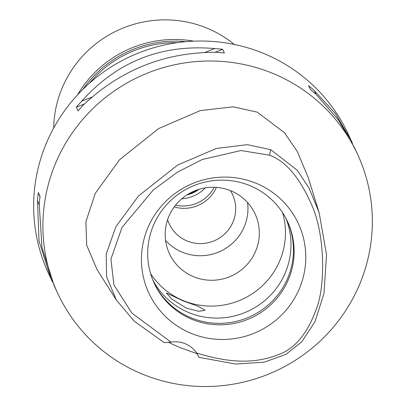 <?xml version="1.0" encoding="UTF-8"?>
<svg xmlns="http://www.w3.org/2000/svg" width="406" height="406" viewBox="0 0 406 406"><rect width="100%" height="100%" fill="white"/><g stroke="black" fill="none" stroke-linecap="round" stroke-linejoin="round"><path stroke-width="0.61" d="M196.671 353.002A26.233 25.751 155.2 0 0 185.496 343.862A26.233 25.751 155.2 0 0 171.017 342.141L131.975 313.193L113.924 284.946L110.924 259.094L122.003 227.441L153.153 190.109L177.503 172.098L202.284 159.502L240.991 150.53L269.498 155.188C285.814 161.03 300.029 177.95 312.138 205.954C325.734 237.145 325.013 288.94 316.081 309.585C307.286 333.768 294.761 348.779 278.511 354.621C259.464 361.913 235.972 365.253 196.671 353.002L198.95 357.346L197.209 353.768L178.909 347.166L168.17 342.197M256.856 183.583A82.443 80.931 155.2 0 0 148.449 226.477A82.443 80.931 155.2 0 0 190.333 332.996A82.443 80.931 155.2 0 0 298.745 290.102A82.443 80.931 155.2 0 0 256.856 183.583M171.017 342.141L164.156 342.618L134.239 321.182L116.385 300.085L106.565 276.694L106.22 254.014L115.938 226.578L138.563 195.915L177.635 165.044L216.454 148.439L247.325 144.673L270.731 149.687L297.263 170.276L309.062 188.125L319.091 212.434L326.525 254.592L323.978 293.508L314.939 321.791L301.719 341.842L285.87 354.392L264.276 362.167L235.901 364.05L198.95 357.346M319.091 212.434L308.301 177.803L297.37 151.641L284.474 132.706L257.313 112.168L233.161 106.819L200.224 110.62L158.721 128.509L119.547 159.746L95.248 193.398L85.91 221.752L86.686 245.224L96.978 269.447L116.385 300.085M140.948 373.515A165.257 162.222 -24.8 0 1 57.637 293.152A165.257 162.222 -24.8 0 1 90.589 110.874A165.257 162.222 -24.8 0 1 274.299 74.014A165.257 162.222 -24.8 0 1 357.61 154.376A165.257 162.222 -24.8 0 1 324.663 336.655A165.257 162.222 -24.8 0 1 140.948 373.515M350.672 139.385L348.363 134.386A165.257 162.222 155.2 0 0 265.052 54.028A165.257 162.222 155.2 0 0 81.337 90.888A165.257 162.222 155.2 0 0 48.39 273.167L50.725 278.206M222.676 49.283L224.401 53.008A165.257 162.222 155.2 0 0 216.378 52.303C165.232 52.064 120.922 69.599 83.448 104.9A165.257 162.222 155.2 0 0 78.074 110.909L76.348 107.184A165.257 162.222 -24.8 0 1 81.728 101.175C117.182 61.504 161.492 43.97 214.657 48.578A165.257 162.222 -24.8 0 1 222.676 49.283L215.104 52.278M57.637 293.152L54.196 285.712L41.996 247.472L39.225 204.233A165.257 162.222 155.2 0 1 40.052 196.301L38.331 192.576A165.257 162.222 -24.8 0 0 37.499 200.508L39.037 241.083L50.994 278.79L52.653 282.277M54.196 285.712L54.485 286.337M354.438 147.515L338.386 119.902L316.299 94.603A165.257 162.222 155.2 0 0 310.296 89.371L308.57 85.646A165.257 162.222 -24.8 0 1 314.579 90.878L335.625 113.934L350.967 140.014L352.504 143.445M177.204 42.676A110.173 108.148 155.2 0 0 89.3 83.342M216.413 187.384A34.886 34.246 -24.8 0 1 174.204 206.913M167.612 219.636A34.886 34.246 155.2 0 0 169.236 223.879A34.886 34.246 155.2 0 0 186.821 240.844A34.886 34.246 155.2 0 0 225.604 233.059A34.886 34.246 155.2 0 0 232.562 194.581A34.886 34.246 155.2 0 0 230.38 190.597M247.564 202.528A47.218 46.35 -24.8 0 1 229.091 246.066A47.218 46.35 -24.8 0 1 181.847 252.014A47.218 46.35 -24.8 0 1 165.582 240.459M231.298 190.972A47.218 46.35 155.2 0 0 178.807 201.503A47.218 46.35 155.2 0 0 169.393 253.583A47.218 46.35 155.2 0 0 193.195 276.547A47.218 46.35 155.2 0 0 245.686 266.011A47.218 46.35 155.2 0 0 255.1 213.932A47.218 46.35 155.2 0 0 231.298 190.972M282.551 212.592A73.45 72.101 -24.8 0 1 260.434 287.539A73.45 72.101 -24.8 0 1 182.614 300.313A73.45 72.101 -24.8 0 1 150.601 273.639M152.778 279.912A73.45 72.101 155.2 0 0 188.161 312.305A73.45 72.101 155.2 0 0 268.473 297.248A73.45 72.101 155.2 0 0 285.92 218.316M186.207 308.083L198.925 311.341L205.157 310.26L198.828 306.606L182.801 300.724L166.333 292.975L171.631 298.948L186.207 308.083M287.225 220.91A73.45 72.101 -24.8 0 1 271.964 301.485A73.45 72.101 -24.8 0 1 190.602 317.578A73.45 72.101 -24.8 0 1 153.915 282.586M191.272 319.03A73.45 72.101 155.2 0 0 272.923 302.648A73.45 72.101 155.2 0 0 287.565 221.635A73.45 72.101 155.2 0 0 250.538 185.918A73.45 72.101 155.2 0 0 168.891 202.3A73.45 72.101 155.2 0 0 154.244 283.312A73.45 72.101 155.2 0 0 191.272 319.03M315.898 94.233L314.579 90.878M84.372 104.007L76.348 107.184M214.657 48.578L204.913 52.43M91.974 97.12L81.728 101.175M38.331 192.576L39.991 196.798M37.499 200.508L39.189 204.812M175.549 205.152A34.627 33.987 155.2 0 0 214.201 187.273M205.309 187.866A34.627 33.987 -24.8 0 1 181.761 198.757M186.856 194.961A32.003 31.414 155.2 0 0 199.118 189.287M197.565 189.785A32.003 31.414 -24.8 0 1 188.237 194.104M190.505 192.825A31.48 30.902 155.2 0 0 195.124 190.688M193.763 41.158A110.96 108.92 155.2 0 0 77.424 94.984M82.895 89.33A110.96 108.92 -24.8 0 1 185.912 41.671M234.292 44.447A110.173 108.148 155.2 0 0 207.938 28.537A110.173 108.148 155.2 0 0 53.688 128.002M270.731 149.687L269.498 155.188M357.61 154.376L354.164 146.936"/></g></svg>
